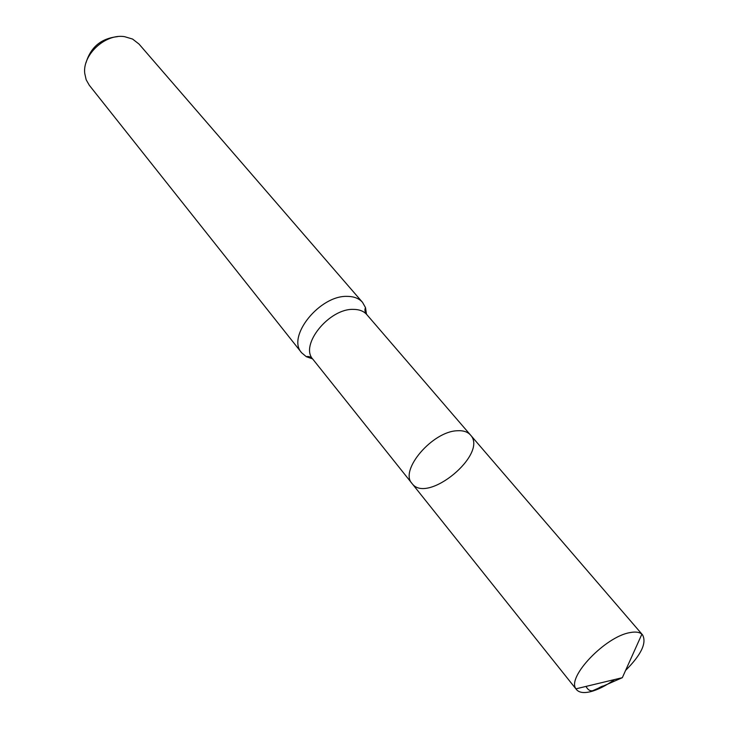 <?xml version="1.0" encoding="UTF-8"?>
<svg xmlns="http://www.w3.org/2000/svg" width="729" height="729" viewBox="0 0 729 729"><rect width="100%" height="100%" fill="white"/><g stroke="black" fill="none" stroke-linecap="round" stroke-linejoin="round"><path stroke-width="1.09" d="M366.459 314.172L365.521 307.656C364.427 309.697 364.855 312.012 366.805 314.591L470.487 435.013C467.644 431.805 463.243 430.383 457.283 430.757C432.425 431.322 399.127 470.469 412.013 483.482C427.103 504.732 488.567 453.784 470.487 435.013C467.644 431.805 463.243 430.383 457.283 430.757C432.425 431.322 399.127 470.469 412.013 483.482L576.475 689.588C579.026 692.577 583.647 693.297 590.317 691.748C597.771 689.862 605.863 685.798 614.583 679.546M117.487 36.66C101.222 38.382 90.733 47.075 86.022 62.74M365.521 307.656L362.523 302.344L138.984 44.032L132.578 39.056L124.595 36.669C105.404 33.443 82.404 54.666 84.737 73.383L86.168 79.762L89.284 85.229L301.66 352.8L306.335 356.718L312.55 358.859M362.523 302.344C359.087 298.462 354.094 296.475 347.551 296.393C319.976 294.871 286.306 336.743 301.66 352.8M625.591 670.425C641.292 654.706 646.933 642.841 642.522 634.831L641.875 634.184C639.369 632.043 635.36 631.524 629.838 632.635C605.362 636.599 566.643 677.268 575.956 688.832L576.475 689.588M590.317 691.748L622.329 677.688L641.875 634.184M586.025 686.408C591.31 696.149 597.716 686.9 603.74 685.852L622.329 677.688L575.956 688.832M366.805 314.591C363.771 311.155 359.351 309.424 353.547 309.388C329.216 308.221 299.4 345.2 312.905 359.269L412.013 483.482M306.335 356.718C308.54 356.034 310.727 356.882 312.905 359.269M470.487 435.013L642.522 634.831"/></g></svg>
